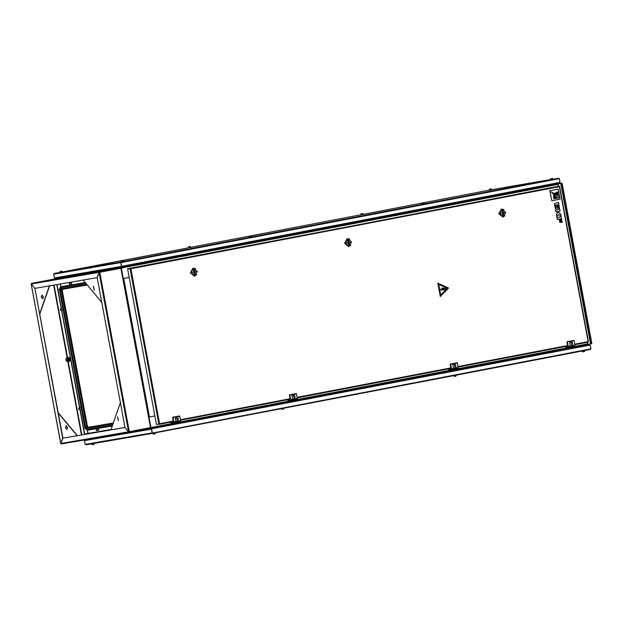 <?xml version="1.0" encoding="UTF-8"?>
<svg xmlns="http://www.w3.org/2000/svg" width="623" height="623" viewBox="0 0 623 623"><rect width="100%" height="100%" fill="white"/><g stroke="black" fill="none" stroke-linecap="round" stroke-linejoin="round"><path stroke-width="0.93" d="M587.637 343.919L150.93 427.565L148.998 417.13L150.93 427.565M151.373 427.487L150.462 428.196L151.225 427.51M150.673 427.76L151.163 428.071L590.939 343.834L151.179 428.071M150.626 427.619L148.695 417.184M121.656 267.999L121.22 268.085L121.656 267.999L121.407 267.493L121.812 267.976L558.076 184.408M115.38 268.544L121.407 267.493L121.057 267.983L120.613 267.649L52.69 279.345L31.532 283.403L31.29 284.002L34.919 288.348L97.165 277.624L99.01 272.337L31.29 284.002M121.368 268.061L123.307 278.497L129.195 277.367M121.22 268.085L123.307 278.497M123.004 278.551L121.064 268.116M88.045 433.429L87.999 432.331L88.193 433.406M87.89 433.452L87.275 430.119M85.117 428.133L83.661 428.383L85.117 428.126M53.539 279.197L59.644 278.146M60.618 284.602L60.345 283.971M60.735 286.93L60.19 283.995M57.962 289.75L59.434 289.5M561.019 183.489L557.998 184.011L562.141 183.217L558.231 183.964L561.019 183.489L590.729 343.803L587.801 344.301M590.721 343.748L591.757 343.546M560.801 183.528L590.511 343.841M85.094 428.079L83.653 428.328M59.426 289.555L57.978 289.804L59.426 289.555M62.736 308.525L60.602 308.946L60.914 310.55L60.517 310.34M63.04 310.145L60.914 310.55M78.669 408.306L78.833 409.327L79.316 409.319L78.739 408.143L81.083 407.559M81.387 409.163L78.872 409.366M71.723 284.625L71.411 283.021M115.045 268.606L59.8 278.123M60.649 284.594L60.766 286.915M98.707 430.213L98.395 428.608M87.306 430.127L88.225 433.398M148.78 417.114L154.878 415.946M123.105 278.59L129.21 277.422L123.105 278.582M69.449 284.804L69.908 284.641L69.659 283.613L69.2 283.776L69.449 284.804M69.581 284.664L69.558 283.652L69.581 284.664M69.223 283.722L69.792 283.473L69.815 284.991L69.426 284.781M60.548 310.363L60.999 310.207L60.75 309.172L60.299 309.335L60.548 310.363M60.859 309.281L61.023 310.145M60.314 309.281L60.602 308.946M96.845 430.322L96.705 429.263L96.222 429.278L96.37 430.337L96.845 430.322M96.744 429.309L96.752 430.314L96.729 429.302M96.207 429.317L96.495 428.974L97.024 430.407L96.409 430.376M96.799 430.579L98.917 430.104M98.636 428.632L96.495 428.974M79.362 409.186L78.864 408.353L79.37 409.171M78.957 407.972L79.269 409.576M113.316 422.986L88.373 427.285L87.368 426.077L85.367 426.451L86.979 428.383L87.493 427.456L86.488 426.249L61.389 290.824L60.267 291.027L61.085 288.683L86.659 284.275M87.368 426.077L62.269 290.653L62.666 289.22M559.361 178.606L560.054 182.352L559.555 182.998L121.625 266.885L121.602 266.34L559.976 182.375L559.361 178.606L558.691 178.178L559.275 178.622L120.909 262.594L121.602 266.34L120.691 262.073L121.454 266.364M560.054 182.352L559.555 182.998L121.547 266.901L55.05 278.356L54.365 277.928L53.671 274.182L54.139 273.536L120.691 262.073L120.761 262.618M120.737 262.345L121.384 266.379L54.365 277.928M53.671 274.182L120.691 262.633M54.139 273.536L59.746 272.461L54.139 273.536M492.139 189.641L550.382 179.611L492.139 189.641M55.868 278.216L120.737 267.041M121.711 266.862L558.699 183.154M159.208 424.318L173.334 421.607L159.215 424.318L159.301 423.842M156.731 424.465L159.309 423.975M588.19 341.817L574.865 344.698L588.104 342.159M130.573 268.708L130.293 268.287L127.863 268.708L559.501 186.402M130.69 268.715L127.863 268.708M559.189 186.137L130.339 268.56M127.66 269.074L130.09 268.653L158.888 424.053L156.459 424.473L127.66 269.074L130.308 268.614M572.965 345.547L574.951 345.165L574.11 340.617L567.498 341.887L568.238 346.731L570.224 346.349L569.679 342.572L572.319 342.066L572.864 345.843L570.302 346.279M567.498 341.887L567.039 341.684L567.545 346.1M570.224 346.349L565.458 347.206L565.178 346.552M574.11 340.617L567.296 341.645M567.039 341.684L573.908 340.376M574.951 345.165L572.864 345.843M456.192 367.913L458.178 367.531L457.337 362.983L450.725 364.253L451.465 369.096L453.451 368.715L452.905 364.938L455.553 364.432L456.098 368.209L453.528 368.652M450.725 364.253L450.265 364.058L450.772 368.466M453.451 368.715L448.685 369.571L448.404 368.925M457.337 362.983L450.522 364.011M450.265 364.058L457.134 362.742M458.178 367.531L456.098 368.209L458.076 367.827M569.695 342.658L571.19 342.401L571.789 345.609L570.294 345.897L571.789 345.609M505.074 215.636L503.026 217.061L499.023 213.642L501.585 209.024L504.046 209.678M502.878 217.084L498.821 213.673L501.492 209.04M501.733 209.273L499.241 213.603L503.026 216.788M501.982 209.235L505.759 212.388L503.368 216.726L499.591 213.572L501.982 209.235M505.362 212.466L500.518 213.401L505.362 212.466M503.337 215.075L502.566 210.784L503.337 215.075M502.862 212.466L502.247 212.568L502.411 213.51L503.018 213.401L502.854 212.466L503.026 213.401M503.166 211.695L502.559 211.804L502.403 210.948L503.01 210.847L503.594 214.001L503.75 214.849L503.143 214.958L502.987 214.11L503.594 214.001M503.01 210.847L503.75 214.849M502.683 215.052L501.951 211.041M502.87 215.021L502.13 211.018M502.559 211.804L502.987 214.11M350.842 245.174L348.794 246.607L344.792 243.18L347.361 238.562L349.822 239.216M348.654 246.63L344.597 243.219L347.268 238.586M347.502 238.819L345.017 243.141L348.802 246.326M347.751 238.773L351.536 241.926L349.098 246.28L345.368 243.11L347.751 238.773M351.138 242.012L346.287 242.939L351.138 242.012M349.106 244.613L348.343 240.33L349.106 244.613M348.631 242.004L348.016 242.113L348.187 243.048L348.794 242.947L348.631 242.004L348.802 242.947M348.942 241.241L348.335 241.342L348.171 240.494L348.779 240.385L348.942 241.241L349.526 244.395L348.919 244.496L348.755 243.648L349.363 243.546M348.779 240.385L349.526 244.395M348.452 244.598L347.727 240.587M348.646 244.566L347.899 240.556M348.335 241.342L348.755 243.648M196.619 274.72L194.571 276.145L190.568 272.726L193.13 268.108L195.591 268.762M194.423 276.168L190.365 272.757L193.037 268.124M193.278 268.357L190.786 272.687L194.571 275.872M193.527 268.318L197.304 271.472L194.913 275.81L191.136 272.656L193.527 268.318M196.907 271.55L192.063 272.485L196.907 271.55M194.882 274.159L194.088 269.876L194.882 274.159M194.407 271.55L193.792 271.651L193.955 272.594L194.563 272.485L194.399 271.55L194.571 272.485M194.711 270.779L194.103 270.888L193.948 270.032L194.555 269.93L195.139 273.084L195.295 273.941L194.688 274.042L194.532 273.193L195.139 273.084M194.555 269.93L195.295 273.941M194.228 274.136L193.496 270.125M194.415 274.104L193.675 270.102M194.103 270.888L194.532 273.193M454.416 364.767L452.921 365.023L454.416 364.767L455.016 367.983L453.521 368.263L455.016 367.983M61.007 310.168L60.836 309.265M491.524 189.54L489.164 190.256L491.843 189.758L490.753 188.909M489.117 189.984L491.788 189.485M360.935 214.538L360.857 214.125L362.999 213.728L363.077 214.141L360.717 214.857L363.077 214.133M360.662 214.592L363.341 214.094M188.419 247.58L190.879 247.409L189.789 246.56M188.154 247.635L190.825 247.136M62.113 271.792L59.753 272.508L62.432 272.01L61.163 271.13M59.699 272.235L62.378 271.745M121.205 261.637L123.666 261.465L122.575 260.616M120.94 261.691L123.611 261.193M249.652 237.028L252.113 236.857L251.03 236.008M249.387 237.09L252.066 236.592M424.31 203.596L421.95 204.313L424.629 203.814L423.36 202.934M421.903 204.04L424.575 203.55M552.757 178.988L550.397 179.704L553.076 179.206L551.807 178.334M550.35 179.44L553.029 178.941M489.382 189.937L489.328 189.439L491.391 189.057M490.067 189.003L490.574 188.878M490.044 189.018L489.328 189.439M360.857 214.125L362.306 213.51M360.881 214.039L362.111 213.557M190.56 247.191L188.419 247.588L188.364 247.09L190.428 246.708M189.081 246.669L189.61 246.529M188.364 247.09L189.104 246.653M59.972 272.189L59.917 271.69L61.981 271.309M61.319 271.176L59.917 271.69M123.346 261.247L121.205 261.644L121.158 261.146L123.214 260.764M121.158 261.146L122.396 260.585M251.793 236.639L249.652 237.036L249.605 236.538L251.669 236.156M249.605 236.538L250.539 236.039M422.168 203.994L422.121 203.495L424.177 203.114M423.515 202.981L422.121 203.495M550.615 179.385L550.568 178.887L552.632 178.505M551.97 178.373L550.568 178.887M94.19 443.389L91.511 443.856M155.415 432.79L152.744 433.304M283.87 408.182L281.191 408.696M456.379 375.139L453.708 375.653M584.833 350.539L582.155 351.045M93.824 444.137L91.947 444.495L92.788 444.635M155.065 433.592L153.18 433.943L154.021 434.091M154.699 433.927L153.998 434.091M281.814 409.311L283.691 408.961L281.814 409.311M283.512 408.984L281.627 409.342M456.028 375.942L454.144 376.292L454.992 376.463M455.468 376.315L456.231 375.825L454.144 376.292M584.475 351.341L582.591 351.691L583.432 351.839M584.109 351.668L584.678 351.224L582.591 351.691M152.238 432.845L151.327 429.138L152.433 433.359L85.881 444.822L85.219 444.394L84.518 440.648L85.81 439.854L85.001 440.002L154.706 427.939L588.719 344.792L590.215 345.072L588.33 344.877M85.219 444.394L152.02 432.892L152.44 433.359L151.545 429.099M152.378 433.094L590.822 348.841L590.456 349.456L590.908 348.818L590.129 345.087L151.63 428.803M152.308 432.837L151.615 429.083M590.908 348.818L590.215 345.072M590.44 349.456L152.433 433.359L590.44 349.456M152.76 428.313L151.739 428.499M85.024 440.002L85.81 439.846L85.024 440.002M151.669 428.507L151.327 429.138L84.518 440.648M150.704 428.686L151.568 428.819M61.288 443.981L129.202 432.284L61.288 443.981L60.852 443.506L128.572 431.848L129.21 432.276L150.361 428.227L150.649 427.76M128.657 431.832L124.997 427.487L62.697 438.218L124.943 427.503M60.852 443.506L62.697 438.218M128.906 431.91L150.454 427.799M84.51 434.044L111.065 429.465L84.728 433.997L84.354 434.488M150.618 427.573L128.587 431.794L99.041 272.383L121.072 268.163M99.041 272.383L97.204 277.671L124.958 427.448L128.587 431.794M99.33 272.142L121.127 267.968M150.743 427.713L121.142 267.991M99.158 271.94L120.613 267.649M99.353 272.087L120.955 267.758M117.583 416.888L118.292 420.634L117.583 416.888M110.91 429.909L120.379 402.723M118.401 420.603L117.685 416.88M31.15 283.886L60.852 443.646M60.875 443.451L62.884 438.133L34.904 288.402L62.658 438.179M31.329 284.041L34.904 288.402M84.3 434.496L84.689 433.958L80.141 409.404M56.779 284.579L61.272 308.821M61.568 310.425L79.627 407.839M79.923 409.451L84.471 433.997M57.005 284.547L61.49 308.774M61.786 310.379L79.845 407.8M67.043 429.449L65.734 427.744L66.326 425.727M67.634 427.425L66.934 429.481L65.508 427.791L66.217 425.735L67.634 427.425M58.157 412.628L77.4 435.687M58.227 413.026L77.174 435.726M43.431 296.821L42.006 295.131L41.305 297.187L42.73 298.876L43.431 296.821M42.123 295.123L41.523 297.14L42.831 298.845M39.779 313.47L49.396 285.856M39.849 313.852L49.614 285.817M94.073 290.03L93.372 286.284L94.073 290.03M83.132 280.046L101.783 302.389M93.481 286.276L94.198 289.999M65.976 359.05L66.303 360.826L65.976 359.05M65.703 359.292L66.093 358.84L66.497 360.974L65.968 360.701M66.085 358.84L66.926 358.677L67.689 359.432L66.863 360.6M69.597 361.356L68.849 357.337L66.887 357.711L68.063 358.544L68.437 360.553L67.634 361.729L66.521 360.974L67.339 360.818M69.13 361.433L68.499 357.407M68.374 357.431L69.542 358.264L69.916 360.273L68.437 360.553M69.916 360.273L69.114 361.449L67.634 361.729M66.1 358.832L66.887 357.711M69.542 358.264L68.063 358.544M66.155 358.825L67.346 358.155L68.117 359.58L67.907 361.169L66.56 360.966M559.913 222.481L560.505 222.364L559.867 218.93L560.879 218.735L561.58 222.528L562.172 222.411L561.082 216.508L556.993 217.816L557.297 219.428L559.275 219.047L559.913 222.481L559.127 219.078M561.58 222.528L560.723 218.766M561.082 216.508L556.993 217.816M557.149 217.793L557.445 219.397M560.98 215.986L560.591 213.868L559.306 213.05L558.473 211.399L560.077 211.096L559.68 208.978L555.599 210.286L555.895 211.898L557.881 211.516L556.409 214.67L556.806 216.788L558.613 214.468L560.98 215.986L558.551 214.553M559.68 208.978L555.599 210.286M555.755 210.263L556.051 211.867M557.725 211.547L557.803 211.968M557.959 211.937L556.409 214.67M556.565 214.639L556.954 216.757M557.281 208.316L557.881 208.199L557.242 204.772L558.255 204.578L558.956 208.362L559.547 208.253L558.457 202.343L554.369 203.651L555.373 209.048L556.113 208.907L555.412 205.123L556.65 204.881L557.281 208.316L556.495 204.912M558.956 208.362L558.099 204.609M558.457 202.343L554.369 203.651M554.525 203.628L555.521 209.024M558.192 189.104L549.93 190.685L551.791 200.723L560.054 199.142L558.192 189.104L549.782 190.716L551.791 200.723M554.618 193.317L557.873 193.146L557.64 191.861L554.447 193.356L556.627 193.426M557.64 191.861L554.813 193.286M553.683 198.737L554.859 198.651L553.847 194.804L553.808 198.854M553.839 198.714L553.637 194.882M553.395 194.103L555.412 198.542L556.76 198.293L553.388 194.072M551.433 192.009L557.429 198.161L558.745 197.912L558.488 196.494L551.394 191.907L557.585 198.13M553.761 193.473L558.153 195.497L558.037 194.018L553.746 193.449L558.309 195.474M553.426 194.018L555.56 198.519M447.929 288.153L438.382 283.738L440.344 295.575L447.929 288.153M438.748 284.423L440.71 295.022L447.283 288.278L438.748 284.423L440.695 295.029M445.437 289.251L445.258 288.285L442.05 287.943L443.039 289.228L441.466 289.321L441.676 288.916L440.438 289.524L441.785 290.193L441.489 289.781L444.137 290.022L443.124 288.651L445.437 289.251L443.132 288.659M448.576 288.028L440.274 296.548L437.798 283.161L448.576 288.028M438.382 283.738L440.593 295.8M440.274 296.548L437.798 283.161M441.691 288.916L440.453 289.524L441.8 290.186M441.489 289.781L444.137 290.022M442.065 287.943L443.039 289.228M178.583 421.093L180.569 420.712L179.728 416.164L173.116 417.426L173.856 422.269L175.943 421.6L175.297 418.119L177.944 417.612L178.482 421.382L180.468 421.008L175.92 421.826M173.116 417.426L172.657 417.231L173.163 421.646M175.842 421.888L171.076 422.752L170.795 422.098M179.728 416.164L172.914 417.184M172.657 417.231L179.525 415.923M175.312 418.204L176.807 417.947L177.407 421.156L175.912 421.444L177.407 421.156M295.357 398.72L297.342 398.346L296.501 393.791L289.89 395.06L290.63 399.904L292.615 399.522L292.07 395.753L294.71 395.247L295.255 399.016L297.241 398.634L292.693 399.46M289.89 395.06L289.43 394.865L289.936 399.273M292.615 399.522L287.849 400.379L287.569 399.732M296.501 393.791L289.687 394.818M289.43 394.865L296.299 393.549M292.086 395.831L293.573 395.582L294.181 398.79L292.685 399.07L294.181 398.79M121.407 267.493L561.175 183.255M558.091 183.995L558.512 186.254M587.434 342.292L587.808 344.309M561.907 183.263L591.616 343.577M149.427 416.989L123.759 278.465M88.373 427.285L113.308 423.009M112.592 425.073L87.181 429.449L87.991 430.127L112.288 425.945L87.975 430.127L85.733 429.115L84.619 426.576L59.426 289.547L60.143 287.476L61.381 286.681L85.242 282.569M87.181 429.449L84.759 426.553L59.66 291.136L61.404 286.681M112.997 423.897L86.979 428.383M62.269 290.653L61.389 290.824L61.887 289.36L87.259 284.984L61.887 289.36L61.085 288.683M60.89 287.608L85.857 283.309M60.267 291.027L85.367 426.451M120.691 262.073L558.699 178.178M489.156 190.21L363.38 214.304L489.156 190.21M360.709 214.818L190.864 247.347L360.709 214.818M188.193 247.861L62.417 271.955L188.193 247.861M119.266 267.859L119.164 267.322M124.849 266.831L124.748 266.294M56.662 278.645L56.561 278.099M557.126 184.034L557.024 183.489M180.382 419.715L290.139 398.689M180.483 420.245L290.108 399.242L180.483 420.245M574.764 344.169L588.128 341.606L559.407 186.651L130.877 268.739L159.597 423.695L173.365 421.055M457.991 366.534L567.748 345.516M458.092 367.064L567.717 346.069L458.092 367.064M297.155 397.342L450.974 367.882M297.257 397.871L450.943 368.434L297.257 397.871M568.34 346.435L570.325 346.053M572.872 345.843L574.85 345.461M451.566 368.8L453.552 368.419M571.19 342.401L569.702 342.689M489.304 189.524L491.446 189.127M188.341 247.175L190.482 246.778M59.894 271.776L62.035 271.379M121.127 261.232L123.268 260.835M249.582 236.623L251.723 236.226M422.09 203.581L424.232 203.184M550.545 178.972L552.687 178.575M93.956 443.615L94.034 444.028L91.947 444.495M155.197 433.071L155.267 433.476L153.18 433.943M586.889 344.612L586.983 345.142M149.037 428.484L149.123 428.967M154.613 427.409L154.706 427.939M143.368 429.154L150.314 427.962M129.366 431.84L99.75 272.064M150.517 427.783L120.901 268.015M99.454 271.698L31.532 283.403M113.822 269.362L106.572 270.616M120.605 267.649L52.682 279.345M54.045 285.054L67.486 357.602M68.234 361.613L81.823 434.924M53.671 285.116L67.12 357.672M67.86 361.69L81.449 434.986M173.957 421.973L175.943 421.6M176.807 417.947L175.32 418.228M290.731 399.608L292.717 399.226M293.573 395.582L292.094 395.862M557.998 184.011L558.418 186.269M587.333 342.307L587.707 344.324M562.141 183.217L591.85 343.53M71.793 282.951L69.511 283.387M72.097 284.555L69.815 284.991M121.547 266.901L55.05 278.356M55.953 278.769L55.852 278.216M558.862 183.699L558.761 183.154M559.61 186.472L588.385 341.7M91.815 444.012L91.893 444.425M93.302 444.565L94.034 444.028M153.056 433.468L153.126 433.873M154.543 434.021L155.267 433.476M281.503 408.867L281.58 409.272M283.644 408.47L283.714 408.875M454.019 375.817L454.089 376.222M456.153 375.42L456.231 375.825M582.466 351.216L582.536 351.621M584.608 350.819L584.678 351.224M85.873 444.822L152.433 433.359M589.529 344.644L588.719 344.784L588.626 344.278M31.15 283.917L60.75 443.631"/></g></svg>

